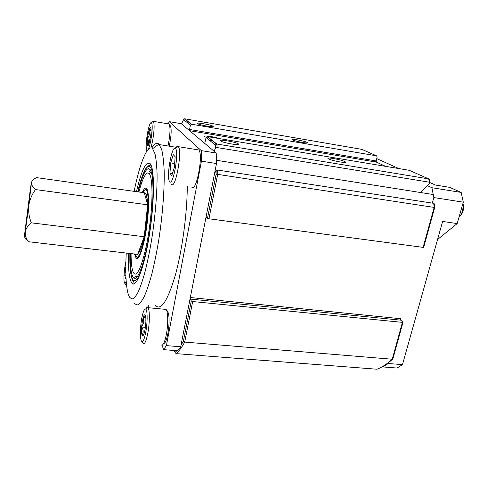<?xml version="1.0" encoding="UTF-8"?>
<svg xmlns="http://www.w3.org/2000/svg" width="488" height="488" viewBox="0 0 488 488"><rect width="100%" height="100%" fill="white"/><g stroke="black" fill="none" stroke-linecap="round" stroke-linejoin="round"><path stroke-width="0.73" d="M27.633 212.506L29.14 200.135L27.633 212.506M35.52 189.57C31.976 194.334 29.719 199.659 28.768 205.558L25.254 231.904C24.967 235.246 26.023 238.522 28.426 241.725L137.653 254.37L144.204 236.729L147.644 204.808L144.338 192.772L36.502 177.62C34.142 178.779 32.556 180.157 31.75 181.756L31.47 182.847C31.439 184.982 32.794 187.227 35.52 189.57L147.644 204.808M31.33 222.839C27.956 225.535 25.931 228.555 25.254 231.904L24.4 236.881L24.62 234.264L30.616 186.977L31.47 182.847L28.768 205.558C28.212 211.438 29.066 217.197 31.33 222.839L144.204 236.729M28.426 241.725L24.437 236.918M126.258 253.052C125.257 271.743 125.867 285.315 128.082 293.758L129.466 297.161L131.864 299.065C133.718 298.699 135.768 296.454 138.025 292.33C140.349 287.121 142.709 280.204 145.095 271.59C147.437 262.123 149.59 251.643 151.567 240.145C155.282 216.678 157.307 191.882 157.069 173.899C156.776 165.517 156.093 158.862 155.019 153.921L152.604 148.7C147.559 143.527 139.721 163.413 134.145 191.339M151.762 148.084C154.428 143.661 156.819 142.337 158.942 144.106L161.705 149.59C162.931 154.751 163.748 161.729 164.157 170.525C164.59 189.429 162.571 215.647 158.655 240.682C156.563 252.967 154.257 264.209 151.731 274.409C149.151 283.741 146.577 291.293 144.021 297.064C141.532 301.706 139.245 304.372 137.159 305.067L134.432 303.53M177.784 146.748L176.205 147.297M128.57 253.321C128.198 265.746 128.808 274.707 130.412 280.204L131.668 282.936C135.743 289.274 143.966 268.986 149.206 236.137C154.507 203.344 154.787 169.653 150.426 164.017L150.237 163.761C146.083 160.717 141.483 170.013 136.445 191.662M163.632 349.652L177.76 350.762L180.7 346.779L166.396 345.626L163.632 349.652L162.071 345.181M149.017 307.788L147.986 304.829M201.282 150.621L169.22 121.646L181.274 123.702L216.227 153.025L201.282 150.621L201.428 161.168L216.501 163.529L180.7 346.779M201.428 161.168L166.396 345.626M216.227 153.025L216.501 163.529M155.477 305.549C160.991 310.972 167.555 301.035 175.168 275.744C182.134 250.801 187.179 213.756 187.282 186.459M169.22 121.646L168.305 123.873L169.196 124.166C170.446 127.325 170.214 133.797 168.5 143.582L167.994 145.942M138.147 191.906C141.715 177.351 145.125 169.58 148.382 168.586L150.176 169.647C154.092 174.612 154.001 203.844 149.462 233.069C144.966 262.337 137.622 281.985 133.681 277.953L133.334 277.593C131.119 274.36 130.107 266.338 130.29 253.516M137.183 276.867L136.591 276.33L133.334 277.593M138.921 192.01C142.057 179.944 145.021 173.569 147.803 172.898L149.078 173.478C152.909 176.955 153.073 203.539 148.956 230.916C144.881 258.329 137.976 277.33 134.255 273.689L133.584 272.884C131.9 269.87 131.065 263.441 131.065 253.607M149.06 172.069L150.786 170.739M142.862 192.565C143.838 190.625 144.735 189.673 145.546 189.716L146.333 190.174C148.84 192.803 148.877 210.31 146.211 228.164C143.582 246.043 139.056 259.012 136.494 257.011L135.091 254.071M146.382 189.429L146.986 189.149M142.319 192.492C143.576 189.545 144.722 188.081 145.76 188.1L146.76 188.789C149.273 192.083 149.194 210.554 146.382 229.024C143.6 247.526 138.921 260.714 136.28 258.616L134.523 254.01M170.41 125.916L170.434 125.953C171.575 128.808 171.367 134.627 169.824 143.405L169.214 146.174M148.346 149.249C149.218 147.358 150.042 144.387 150.822 140.331C152.409 130.802 152.628 124.879 151.475 122.555C150.273 122.244 148.956 125.709 147.522 132.937C146.034 141.788 145.778 147.602 146.76 150.365L147.187 150.646M151.884 122.268L153.372 121.341C154.58 124.147 154.318 130.705 152.585 141.014L150.944 147.888M148.096 134.224L147.425 138.86C147.114 142.093 147.144 144.234 147.516 145.278L147.687 145.546C148.102 145.851 148.62 145.015 149.243 143.045L150.896 134.231C151.207 130.918 151.17 128.771 150.78 127.795L150.719 127.679C150.286 127.148 149.724 127.99 149.041 130.192L148.096 134.224M151.066 129.247L149.041 130.192L149.419 134.731L147.425 138.86C148.999 141.209 149.029 143.35 147.516 145.278L148.407 145.021L147.687 145.546M151.109 130.534L149.041 130.192M150.151 139.3L147.425 138.86M167.512 311.259L167.78 311.606C169.446 315.596 169.525 322.739 168.006 333.042C166.683 339.996 165.231 343.485 163.645 343.503M161.345 345.004C163.169 345.791 164.895 341.972 166.518 333.548C168.244 323.971 168.092 312.204 166.292 309.703L164.645 309.27M141.489 319.67C139.989 330.059 139.958 337.245 141.398 341.228C142.874 342.838 144.393 339.477 145.955 331.151C147.577 321.83 147.486 310.484 145.845 309.16C144.35 308.385 142.899 311.887 141.489 319.67M145.723 309.056C146.516 307.452 147.23 306.946 147.87 307.538L148.004 307.69C149.743 309.569 149.804 321.885 148.047 331.974C146.369 340.929 144.704 344.711 143.057 343.326M142.264 321.653L141.636 327.015C141.392 330.864 141.52 333.572 142.026 335.14L142.344 335.701C142.862 336.183 143.441 335.451 144.094 333.505C144.912 330.858 145.473 327.527 145.772 323.52C146.016 319.567 145.869 316.858 145.339 315.382L145.198 315.102C144.637 314.309 143.997 315.022 143.265 317.243L142.264 321.653M145.631 316.48L143.265 317.243L143.82 322.257L141.636 327.015C143.551 329.821 143.679 332.529 142.026 335.14L143.588 334.811M143.356 335.25L142.935 335.213M145.766 317.468L143.265 317.243M145.387 327.338L141.636 327.015M197.384 123.562C198.939 124.965 214.757 127.764 213.171 126.368L213.03 126.246C211.28 124.824 195.816 122.085 197.274 123.458L197.384 123.562M220.558 140.928C222.674 142.789 240.651 145.912 238.608 144.076L238.388 143.887C236.021 142.008 218.514 138.97 220.393 140.776L220.558 140.928M328.534 158.862C331.816 160.753 347.413 163.614 345.443 161.967L344.833 161.571C341.344 159.661 326.167 156.886 328.003 158.496L328.534 158.862M292.574 139.891C295.063 141.349 308.983 143.917 307.44 142.642L307.037 142.374C304.378 140.904 290.775 138.397 292.214 139.647L292.574 139.891M174.497 350.506L175.216 352.763L176.168 353.635L377.023 369.227C382.092 367.269 387.167 363.932 392.254 359.223L184.708 342.088L183.421 341.118L191.284 300.98L190.326 299.077L190.32 297.527L400.538 318.707L400.758 320.152L190.326 299.077M207.193 217.88L205.918 217.709L190.32 297.527M205.918 217.709L206.387 216.849L207.491 218.27L216.105 174.332L217.672 174.362L208.943 218.764L207.491 218.27M214.543 173.557L216.147 170.568L217.715 170.068L217.672 174.362L434.692 207.504L423.694 247.282L423.12 247.379L208.943 218.764M420.339 192.467L429.989 182.994L429.611 182.237L217.117 147.571L215.574 148.077L214 151.158M429.611 182.237L428.659 178.882L216.867 144.021L215.361 144.96L206.058 137.555L204.753 143.35M376.535 155.837L361.95 149.389L184.653 118.785L191.607 124.233L376.535 155.837L377.169 156.935L376.156 160.955L376.327 162.083L189.6 130.68L204.679 143.338M372.558 160.345L385.569 166.347L376.333 162.089L189.6 130.68L189.594 129.491L376.156 160.955M191.607 124.233L190.405 125.093L189.594 129.491M400.154 320.091L400.538 318.707M402.978 322.293L392.889 358.887L392.254 359.223L402.429 322.361L403.015 322.171L400.758 320.152M430.117 182.512L429.263 179.48L428.659 178.882L409.261 170.306L207.388 136.597L216.867 144.021L217.117 147.571M402.429 322.361L192.675 301.547L184.708 342.088C181.743 347.444 178.895 351.287 176.168 353.635M423.12 247.379L434.174 207.321L433.704 203.331L217.715 170.068M433.704 203.331L434.253 203.789L434.692 207.461M191.284 300.98L192.675 301.547M206.058 137.555L207.388 136.597M219.557 138.629C214.909 136.847 203.154 135.145 204.49 136.463L204.618 136.585M190.405 125.093L183.567 119.651L184.568 118.962M208.199 137.232L205.491 137.055M212.805 140.837L209.993 140.672M125.898 261.666C124.257 268.125 123.379 279.569 124.324 282.442L124.55 282.997C124.989 283.668 125.538 283.131 126.191 281.399M125.8 267.296L125.806 266.283M125.971 277.648L125.672 278.654L124.782 275.677L125.52 267.265M126.172 285.065L126.544 285.297M125.904 275.793L124.782 275.677M171.428 184.061L171.514 184.165C175.387 190.302 182.634 150.56 178.273 146.662L178.12 146.51C177.382 145.93 176.516 146.553 175.534 148.376M175.497 148.535L175.424 148.456C171.904 144.643 166.127 177.193 169.513 181.402L169.568 181.481C172.904 187.38 179.395 151.701 175.497 148.535M170.715 162.907L173.289 154.647L175.143 156.746L174.369 167.36L171.739 175.637L169.94 173.283L170.715 162.907L174.649 163.511M191.754 187.111C196.225 193.291 203.703 153.927 198.726 149.956L198.653 149.883M458.94 217.422C462.203 213.854 463.496 209.315 462.837 203.795M460.092 216.129C463.319 212.554 464.271 208.315 462.947 203.404M172.368 173.643L169.94 173.283M430.16 182.664L435.4 185.031L449.6 187.337L461.178 192.431L463.301 202.178L457.183 223.571L437.553 239.516M382.598 366.573L382.946 366.939L397.043 368.05L402.472 364.64L442.622 221.442L457.183 223.571M432.313 203.118L433.838 197.567L463.301 202.178M382.946 366.939L388.222 363.493L388.448 362.669M388.222 363.493L402.472 364.64M433.838 197.567L431.917 187.721L461.178 192.431M398.812 168.561L376.742 158.624M431.917 187.721L427.329 185.605M144.497 193.346L145.07 193.218C146.534 193.523 147.339 197.176 147.474 204.191M153.531 184.019C153.012 172.05 151.402 166.146 148.694 166.298C145.186 167.482 141.538 175.997 137.756 191.851M129.893 253.473C129.594 268.235 130.754 277.154 133.376 280.216C136.036 282.418 139.306 277.245 143.185 264.709M133.791 278.05L133.669 277.465M149.749 165.505L150.688 164.438M147.474 206.375C147.309 215.452 146.278 225.041 144.375 235.143M143.868 237.632C141.819 246.934 139.849 252.229 137.964 253.528M175.192 352.336L176.857 350.689M181.011 345.187L183.421 341.118M216.105 174.332L216.147 170.568M215.574 148.077L215.361 144.96M183.567 119.651L181.53 123.915M146.882 197.298L145.534 197.109M152.604 148.7L158.942 144.106M134.609 283.241L131.668 282.936M159.411 144.601L176.876 147.406M140.141 250.216L139.129 250.393M150.963 164.981L148.809 165.761C146.467 165.603 141.764 174.417 137.738 191.845M129.869 253.467C129.747 260.287 129.93 266.088 130.424 270.877C131.412 277.776 131.803 278.014 132.26 279.6L133.773 282.284M146.894 196.743L146.363 195.566C146.955 196.609 147.315 199.439 147.437 204.057M147.443 206.686C147.266 215.592 146.254 224.999 144.399 234.911M143.82 237.766C142.374 245.305 140.471 250.423 138.116 253.113M137.549 257.707L135.926 258.28M146.333 190.174L147.303 189.856M149.078 173.478L151.286 172.075M146.815 150.45L147.071 150.804M153.372 121.341L169.055 123.995M151.475 122.555L153.287 121.256M170.434 125.953L169.196 124.166M141.691 341.588L142.935 343.137M148.004 307.69L166.079 309.404M143.356 334.878L142.344 335.701M145.845 309.16L147.87 307.538M167.78 311.606L166.292 309.703M211.633 134.389L211.853 133.242M238.528 144.442L238.608 144.076M345.351 162.327L345.443 161.967M305.732 150.219L305.982 149.121M379.389 368.214C383.788 366.214 388.18 363.212 392.553 359.205M216.471 144.021L207.022 136.597M174.35 350.494L175.21 352.763M191.278 124.233L184.342 118.785M183.586 119.536L181.512 123.897M290.458 147.644L290.695 146.54M195.737 131.717L195.956 130.564M124.696 283.18L126.099 284.962M175.424 148.456L178.12 146.51M198.726 149.956L178.273 146.662M433.313 194.535L216.452 160.284"/></g></svg>
